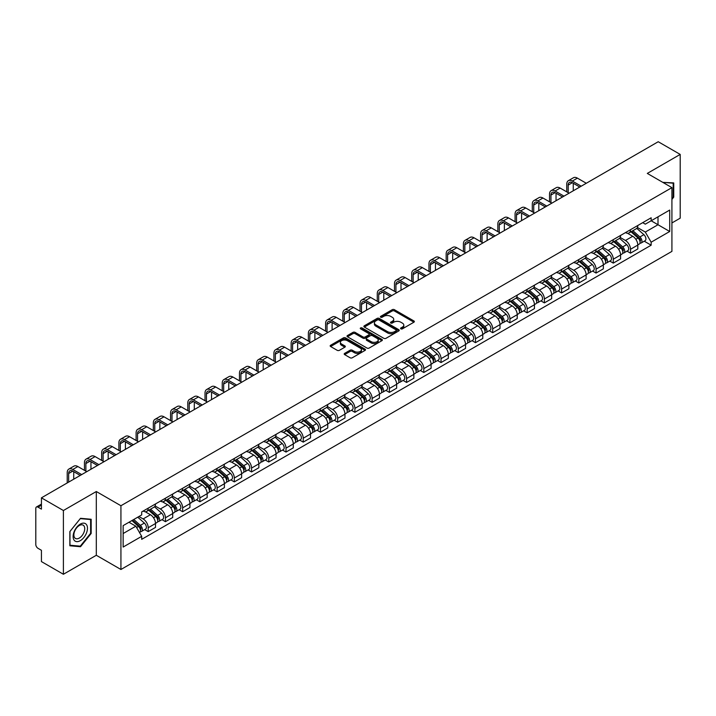 <?xml version="1.0" encoding="UTF-8"?>
<svg xmlns="http://www.w3.org/2000/svg" width="716" height="716" viewBox="0 0 716 716"><rect width="100%" height="100%" fill="white"/><g stroke="black" fill="none" stroke-linecap="round" stroke-linejoin="round"><path stroke-width="1.07" d="M400.87 328.85A1.074 0.618 0 0 0 402.392 328.85L413.911 322.2A1.53 0.886 0 0 0 414.358 321.582A1.53 0.886 0 0 0 413.911 320.956L394.4 309.688A1.53 0.886 0 0 0 392.234 309.688L380.715 316.338A1.074 0.618 0 0 0 380.402 316.776A1.074 0.618 0 0 0 380.715 317.215A1.074 0.618 0 0 0 382.228 317.215L383.722 316.356A4.905 2.828 0 0 1 390.659 316.356L392.287 317.295A4.905 2.828 0 0 1 393.719 319.291A4.905 2.828 0 0 1 392.287 321.296L390.793 322.155A1.074 0.618 0 0 0 390.48 322.594A1.074 0.618 0 0 0 390.793 323.032A1.074 0.618 0 0 0 392.314 323.032L393.8 322.173A4.905 2.828 0 0 1 400.736 322.173L402.365 323.113A4.905 2.828 0 0 1 403.797 325.118A4.905 2.828 0 0 1 402.365 327.114L400.87 327.973A1.074 0.618 0 0 0 400.557 328.411A1.074 0.618 0 0 0 400.87 328.85L400.87 327.973M344.647 353.364A1.53 0.886 0 0 0 344.199 353.99A1.53 0.886 0 0 0 344.647 354.617L350.124 357.776A1.53 0.886 0 0 0 352.29 357.776L365.079 350.392A1.53 0.886 0 0 0 365.527 349.766A1.53 0.886 0 0 0 365.079 349.14L345.568 337.88A1.53 0.886 0 0 0 343.403 337.88L330.613 345.264A1.53 0.886 0 0 0 330.166 345.891A1.53 0.886 0 0 0 330.613 346.517L337.227 350.33A1.53 0.886 0 0 0 339.393 350.33L344.87 347.171A1.53 0.886 0 0 0 345.318 346.544A1.53 0.886 0 0 0 344.87 345.918L341.586 344.029A4.099 2.363 0 0 1 340.386 342.355A4.099 2.363 0 0 1 342.919 340.163A4.099 2.363 0 0 1 347.385 340.682L360.229 348.092A4.099 2.363 0 0 1 361.428 349.766A4.099 2.363 0 0 1 358.904 351.959A4.099 2.363 0 0 1 354.429 351.44L352.29 350.205A1.53 0.886 0 0 0 350.124 350.205L344.647 353.364L344.647 354.617M120.932 505.738L96.311 491.525L63.402 510.517L41.43 497.835L658.228 141.732L680.2 154.414L647.3 173.415L671.921 187.628L120.932 505.738L120.932 569.488L671.921 251.379L671.921 187.628M383.83 338.319A1.53 0.886 0 0 0 385.996 338.319L398.785 330.935A1.53 0.886 0 0 0 399.233 330.309A1.53 0.886 0 0 0 398.785 329.682L379.274 318.414A1.53 0.886 0 0 0 377.108 318.414L364.319 325.798A1.53 0.886 0 0 0 363.871 326.424A1.53 0.886 0 0 0 364.319 327.051L383.83 338.319M361.007 329.083A1.074 0.618 0 0 1 362.099 329.235L362.099 327.964L381.932 339.411A1.53 0.886 0 0 1 382.38 340.037A1.53 0.886 0 0 1 381.932 340.664L369.143 348.048A1.53 0.886 0 0 1 366.977 348.048L347.466 336.78L352.943 333.647L352.943 332.376L347.466 335.536A1.53 0.886 0 0 0 347.018 336.162A1.53 0.886 0 0 0 347.466 336.78L347.466 335.536M352.943 333.647A1.53 0.886 0 0 1 355.109 333.647L355.109 332.376A1.53 0.886 0 0 0 352.943 332.376M355.109 332.376L363.021 336.941A1.53 0.886 0 0 0 365.187 336.941L368.821 334.846A1.53 0.886 0 0 0 369.268 334.22A1.53 0.886 0 0 0 368.821 333.593L360.578 328.841A1.074 0.618 0 0 1 360.264 328.402A1.074 0.618 0 0 1 360.927 327.83A1.074 0.618 0 0 1 362.099 327.964M63.402 510.517L63.402 574.268L41.43 561.586L41.43 550.3L38.011 548.322A3.124 1.799 -120 0 1 35.8 544.5L35.8 508.414A3.124 1.799 -120 0 1 36.444 506.991L41.43 504.109M671.921 222.945L680.2 218.165L680.2 154.414M63.402 574.268L96.311 555.276L120.932 569.488M41.43 497.835L41.43 509.121L38.011 507.143A3.124 1.799 -120 0 0 36.444 506.991M630.51 229.702A7.187 4.144 60 0 1 629.024 232.933L636.309 228.717A7.187 4.144 -120 0 0 637.795 225.495M620.172 237.444L625.435 240.478A7.187 4.144 60 0 1 630.51 249.275L637.804 245.069A7.187 4.144 -120 0 0 632.72 236.271L627.502 233.255M637.804 245.069L637.804 248.953L630.51 253.169L627.019 251.146M629.024 232.933A7.187 4.144 60 0 1 625.489 232.602M630.51 249.275L630.51 253.169M613.29 239.645A7.187 4.144 60 0 1 611.795 242.876L619.089 238.67A7.187 4.144 -120 0 0 620.575 235.439M609.79 261.089L613.29 263.112L620.575 258.906L620.575 255.012A7.187 4.144 -120 0 0 615.492 246.215L610.283 243.207M611.795 242.876A7.187 4.144 60 0 1 608.26 242.554M602.944 247.387L608.206 250.421A7.187 4.144 60 0 1 613.29 259.219L613.29 263.112M596.061 249.598A7.187 4.144 60 0 1 594.575 252.82L601.861 248.613A7.187 4.144 -120 0 0 603.346 245.391M592.571 271.033L596.061 273.056L603.346 268.849L603.346 264.956A7.187 4.144 -120 0 0 598.272 256.158L593.054 253.151M594.575 252.82A7.187 4.144 60 0 1 591.04 252.497M585.715 257.33L590.986 260.364A7.187 4.144 60 0 1 596.061 269.162L596.061 273.056M578.832 259.541A7.187 4.144 60 0 1 577.347 262.763L584.632 258.557A7.187 4.144 -120 0 0 586.127 255.335M575.342 280.985L578.832 282.999L586.127 278.793L586.127 274.899A7.187 4.144 -120 0 0 581.043 266.101L575.825 263.094M577.347 262.763A7.187 4.144 60 0 1 573.811 262.441M568.495 267.274L573.758 270.317A7.187 4.144 60 0 1 578.832 279.115L578.832 282.999M561.612 269.485A7.187 4.144 60 0 1 560.127 272.707L567.412 268.5A7.187 4.144 -120 0 0 568.898 265.278M558.113 290.929L561.612 292.942L568.898 288.736L568.898 284.852A7.187 4.144 -120 0 0 563.823 276.054L558.605 273.038M560.127 272.707A7.187 4.144 60 0 1 556.592 272.384M551.266 277.217L556.529 280.26A7.187 4.144 60 0 1 561.612 289.058L561.612 292.942M544.384 279.428A7.187 4.144 60 0 1 542.898 282.65L550.183 278.443A7.187 4.144 -120 0 0 551.669 275.221M540.893 300.872L544.384 302.886L551.669 298.679L551.669 294.795A7.187 4.144 -120 0 0 546.594 285.997L541.377 282.981M542.898 282.65A7.187 4.144 60 0 1 539.363 282.328M534.047 287.161L539.309 290.204A7.187 4.144 60 0 1 544.384 299.002L544.384 302.886M527.164 289.371A7.187 4.144 60 0 1 525.669 292.602L532.964 288.387A7.187 4.144 -120 0 0 534.449 285.165M523.664 310.816L527.164 312.829L534.449 308.623L534.449 304.739A7.187 4.144 -120 0 0 529.366 295.941L524.157 292.925M525.669 292.602A7.187 4.144 60 0 1 522.134 292.271M516.818 297.113L522.08 300.147A7.187 4.144 60 0 1 527.164 308.945L527.164 312.829M509.935 299.315A7.187 4.144 60 0 1 508.45 302.546L515.735 298.339A7.187 4.144 -120 0 0 517.221 295.108M506.445 320.759L509.935 322.782L517.221 318.575L517.221 314.682A7.187 4.144 -120 0 0 512.146 305.884L506.928 302.877M508.45 302.546A7.187 4.144 60 0 1 504.914 302.215M499.589 307.057L504.852 310.091A7.187 4.144 60 0 1 509.935 318.889L509.935 322.782M492.706 309.267A7.187 4.144 60 0 1 491.221 312.489L498.506 308.283A7.187 4.144 -120 0 0 500.001 305.052M489.216 330.702L492.706 332.725L500.001 328.519L500.001 324.625A7.187 4.144 -120 0 0 494.917 315.828L489.699 312.82M491.221 312.489A7.187 4.144 60 0 1 487.685 312.167M482.369 317L487.632 320.034A7.187 4.144 60 0 1 492.706 328.832L492.706 332.725M475.487 319.211A7.187 4.144 60 0 1 474.001 322.433L481.286 318.226A7.187 4.144 -120 0 0 482.772 315.004M471.987 340.655L475.487 342.669L482.772 338.462L482.772 334.569A7.187 4.144 -120 0 0 477.697 325.771L472.479 322.764M474.001 322.433A7.187 4.144 60 0 1 470.457 322.111M465.14 326.944L470.403 329.986A7.187 4.144 60 0 1 475.487 338.775L475.487 342.669M458.258 329.154A7.187 4.144 60 0 1 456.772 332.376L464.058 328.17A7.187 4.144 -120 0 0 465.543 324.948M454.767 350.598L458.258 352.612L465.543 348.406L465.543 344.521A7.187 4.144 -120 0 0 460.469 335.723L455.251 332.707M456.772 332.376A7.187 4.144 60 0 1 453.237 332.054M447.921 336.887L453.183 339.93A7.187 4.144 60 0 1 458.258 348.728L458.258 352.612M441.038 339.098A7.187 4.144 60 0 1 439.543 342.32L446.838 338.113A7.187 4.144 -120 0 0 448.323 334.891M437.539 360.542L441.038 362.556L448.323 358.349L448.323 354.465A7.187 4.144 -120 0 0 443.24 345.667L438.031 342.651M439.543 342.32A7.187 4.144 60 0 1 436.008 341.997M430.692 346.83L435.955 349.873A7.187 4.144 60 0 1 441.038 358.671L441.038 362.556M423.809 349.041A7.187 4.144 60 0 1 422.324 352.272L429.609 348.057A7.187 4.144 -120 0 0 431.095 344.835M420.319 370.485L423.809 372.499L431.095 368.293L431.095 364.408A7.187 4.144 -120 0 0 426.02 355.61L420.802 352.594M422.324 352.272A7.187 4.144 60 0 1 418.788 351.941M413.463 356.774L418.726 359.817A7.187 4.144 60 0 1 423.809 368.615L423.809 372.499M406.581 358.985A7.187 4.144 60 0 1 405.095 362.215L412.38 358.009A7.187 4.144 -120 0 0 413.875 354.778M403.09 380.429L406.581 382.451L413.875 378.245L413.875 374.352A7.187 4.144 -120 0 0 408.791 365.554L403.573 362.547M405.095 362.215A7.187 4.144 60 0 1 401.56 361.884M396.243 366.726L401.506 369.76A7.187 4.144 60 0 1 406.581 378.558L406.581 382.451M389.361 368.937A7.187 4.144 60 0 1 387.875 372.159L395.16 367.952A7.187 4.144 -120 0 0 396.646 364.721M385.861 390.372L389.361 392.395L396.646 388.188L396.646 384.295A7.187 4.144 -120 0 0 391.571 375.497L386.354 372.49M387.875 372.159A7.187 4.144 60 0 1 384.331 371.837M379.015 376.67L384.277 379.704A7.187 4.144 60 0 1 389.361 388.502L389.361 392.395M372.132 378.88A7.187 4.144 60 0 1 370.646 382.102L377.932 377.896A7.187 4.144 -120 0 0 379.417 374.674M368.642 400.325L372.132 402.338L379.417 398.132L379.417 394.239A7.187 4.144 -120 0 0 374.343 385.441L369.125 382.434M370.646 382.102A7.187 4.144 60 0 1 367.111 381.78M361.795 386.613L367.057 389.647A7.187 4.144 60 0 1 372.132 398.445L372.132 402.338M354.912 388.824A7.187 4.144 60 0 1 353.418 392.046L360.712 387.839A7.187 4.144 -120 0 0 362.198 384.617M351.413 410.268L354.912 412.282L362.198 408.075L362.198 404.191A7.187 4.144 -120 0 0 357.114 395.393L351.896 392.377M353.418 392.046A7.187 4.144 60 0 1 349.882 391.724M344.566 396.557L349.829 399.6A7.187 4.144 60 0 1 354.912 408.397L354.912 412.282M337.684 398.767A7.187 4.144 60 0 1 336.198 401.989L343.483 397.783A7.187 4.144 -120 0 0 344.969 394.561M334.193 420.211L337.684 422.225L344.969 418.019L344.969 414.134A7.187 4.144 -120 0 0 339.894 405.337L334.676 402.32M336.198 401.989A7.187 4.144 60 0 1 332.663 401.667M327.337 406.5L332.6 409.543A7.187 4.144 60 0 1 337.684 418.341L337.684 422.225M320.455 408.711A7.187 4.144 60 0 1 318.969 411.933L326.254 407.726A7.187 4.144 -120 0 0 327.749 404.504M316.964 430.155L320.455 432.169L327.749 427.962L327.749 424.078A7.187 4.144 -120 0 0 322.665 415.28L317.448 412.264M318.969 411.933A7.187 4.144 60 0 1 315.434 411.611M310.118 416.444L315.38 419.486A7.187 4.144 60 0 1 320.455 428.284L320.455 432.169M303.235 418.654A7.187 4.144 60 0 1 301.749 421.885L309.035 417.679A7.187 4.144 -120 0 0 310.52 414.448M299.736 440.098L303.235 442.121L310.52 437.906L310.52 434.021A7.187 4.144 -120 0 0 305.437 425.223L300.228 422.216M301.749 421.885A7.187 4.144 60 0 1 298.205 421.554M292.889 426.396L298.151 429.43A7.187 4.144 60 0 1 303.235 438.228L303.235 442.121M286.006 428.607A7.187 4.144 60 0 1 284.52 431.829L291.806 427.622A7.187 4.144 -120 0 0 293.291 424.391M282.516 450.042L286.006 452.065L293.291 447.858L293.291 443.965A7.187 4.144 -120 0 0 288.217 435.167L282.999 432.16M284.52 431.829A7.187 4.144 60 0 1 280.985 431.506M275.669 436.339L280.932 439.373A7.187 4.144 60 0 1 286.006 448.171L286.006 452.065M268.777 438.55A7.187 4.144 60 0 1 267.292 441.772L274.586 437.565A7.187 4.144 -120 0 0 276.072 434.344M265.287 459.994L268.786 462.008L276.072 457.801L276.072 453.908A7.187 4.144 -120 0 0 270.988 445.11L265.77 442.103M267.292 441.772A7.187 4.144 60 0 1 263.757 441.45M258.44 446.283L263.703 449.317A7.187 4.144 60 0 1 268.786 458.115L268.786 462.008M251.558 448.493A7.187 4.144 60 0 1 250.072 451.715L257.357 447.509A7.187 4.144 -120 0 0 258.843 444.287M248.067 469.938L251.558 471.951L258.843 467.745L258.843 463.852A7.187 4.144 -120 0 0 253.768 455.063L248.55 452.047M250.072 451.715A7.187 4.144 60 0 1 246.537 451.393M241.211 456.226L246.474 459.269A7.187 4.144 60 0 1 251.558 468.067L251.558 471.951M234.329 458.437A7.187 4.144 60 0 1 232.843 461.659L240.129 457.452A7.187 4.144 -120 0 0 241.623 454.23M230.838 479.881L234.329 481.895L241.623 477.688L241.623 473.804A7.187 4.144 -120 0 0 236.54 465.006L231.322 461.99M232.843 461.659A7.187 4.144 60 0 1 229.308 461.337M223.992 466.17L229.254 469.213A7.187 4.144 60 0 1 234.329 478.011L234.329 481.895M217.109 468.38A7.187 4.144 60 0 1 215.614 471.602L222.909 467.396A7.187 4.144 -120 0 0 224.394 464.174M213.61 489.825L217.109 491.838L224.394 487.632L224.394 483.748A7.187 4.144 -120 0 0 219.311 474.95L214.102 471.933M215.614 471.602A7.187 4.144 60 0 1 212.079 471.28M206.763 476.113L212.026 479.156A7.187 4.144 60 0 1 217.109 487.954L217.109 491.838M199.88 478.324A7.187 4.144 60 0 1 198.395 481.555L205.68 477.348A7.187 4.144 -120 0 0 207.166 474.117M196.39 499.768L199.88 501.791L207.166 497.575L207.166 493.691A7.187 4.144 -120 0 0 202.091 484.893L196.873 481.886M198.395 481.555A7.187 4.144 60 0 1 194.859 481.224M189.534 486.066L194.806 489.1A7.187 4.144 60 0 1 199.88 497.897L199.88 501.791M182.652 488.267A7.187 4.144 60 0 1 181.166 491.498L188.46 487.292A7.187 4.144 -120 0 0 189.946 484.061M179.161 509.711L182.652 511.734L189.946 507.528L189.946 503.634A7.187 4.144 -120 0 0 184.862 494.837L179.644 491.829M181.166 491.498A7.187 4.144 60 0 1 177.631 491.176M172.314 496.009L177.577 499.043A7.187 4.144 60 0 1 182.652 507.841L182.652 511.734M165.432 498.22A7.187 4.144 60 0 1 163.946 501.442L171.231 497.235A7.187 4.144 -120 0 0 172.717 494.013M161.932 519.655L165.432 521.678L172.717 517.471L172.717 513.578A7.187 4.144 -120 0 0 167.642 504.78L162.425 501.773M163.946 501.442A7.187 4.144 60 0 1 160.411 501.119M155.086 505.952L160.348 508.987A7.187 4.144 60 0 1 165.432 517.784L165.432 521.678M148.203 508.163A7.187 4.144 60 0 1 146.717 511.385L154.003 507.179A7.187 4.144 -120 0 0 155.497 503.957M144.713 529.607L148.203 531.621L155.497 527.415L155.497 523.521A7.187 4.144 -120 0 0 150.414 514.723L145.196 511.716M146.717 511.385A7.187 4.144 60 0 1 143.182 511.063M138.931 516.513L143.128 518.939A7.187 4.144 60 0 1 148.203 527.737L148.203 531.621M642.717 222.658L645.304 224.162L669.711 210.065L658.004 216.823L658.004 224.734L645.304 232.065L637.392 227.491M123.143 533.536L135.843 526.206L141.687 536.338L123.143 547.051L123.143 525.625L141.687 514.92L141.687 511.922L651.157 217.78L651.157 220.779L669.711 231.492L651.157 242.196L645.304 232.065M669.711 210.065L669.711 231.492M141.687 536.338L141.687 539.336L651.157 245.194L651.157 242.196M671.921 199.388L673.738 197.124L673.738 182.92L662.774 182.347L673.192 183.198L673.192 196.963L671.921 198.547M96.311 491.525L96.311 555.276M69.864 545.771L80.523 546.72L91.174 533.465L91.174 519.261L80.523 518.303L69.864 531.558L69.864 545.771M135.843 526.206L128.996 522.25M644.239 241.203L651.157 245.194M673.192 196.802L673.738 197.124M79.395 546.075L80.523 546.72M90.619 533.143L91.174 533.465M401.3 329.002L402.365 328.393A4.905 2.828 0 0 0 403.797 326.389L403.797 325.118M393.719 319.291L393.719 320.571A4.905 2.828 0 0 1 392.287 322.576L391.222 323.185M413.911 320.956L413.911 322.2L394.4 310.968A1.53 0.886 0 0 0 392.234 310.968L381.145 317.367M398.785 329.682L398.785 330.935L379.274 319.694A1.53 0.886 0 0 0 377.108 319.694L364.346 327.069M396.073 330.747A1.074 0.618 0 0 0 396.395 330.309A1.074 0.618 0 0 0 396.073 329.87L378.952 319.98A1.074 0.618 0 0 0 377.439 319.98L375.864 320.893A4.905 2.828 0 0 0 374.423 322.889A4.905 2.828 0 0 0 375.864 324.894L387.571 331.651A4.905 2.828 0 0 0 394.507 331.651L396.073 330.747L396.073 332.018A1.074 0.618 0 0 0 396.395 331.58L396.395 330.309M374.423 322.889L374.423 324.169A4.905 2.828 0 0 0 375.864 326.174L375.864 324.894M396.073 332.018L394.507 332.931A4.905 2.828 0 0 1 387.571 332.931L375.864 326.174M355.109 333.647L363.021 338.212A1.53 0.886 0 0 0 365.187 338.212L368.821 336.117A1.53 0.886 0 0 0 369.268 335.491L369.268 334.22M362.099 329.235L381.914 340.673M371.228 341.684A4.099 2.363 0 0 0 375.703 342.194A4.099 2.363 0 0 0 378.227 340.01A4.099 2.363 0 0 0 377.028 338.337L372.508 335.723A1.53 0.886 0 0 0 370.333 335.723L366.708 337.818A1.53 0.886 0 0 0 366.261 338.444A1.53 0.886 0 0 0 366.708 339.071L371.228 341.684L371.228 342.955A4.099 2.363 0 0 0 375.703 343.465A4.099 2.363 0 0 0 378.227 341.281L378.227 340.01M366.261 338.444L366.261 339.715A1.53 0.886 0 0 0 366.708 340.342L366.708 339.071M371.228 342.955L366.708 340.342M361.428 349.766L361.428 351.046A4.099 2.363 0 0 1 358.904 353.23A4.099 2.363 0 0 1 354.429 352.72L352.29 351.484A1.53 0.886 0 0 0 350.124 351.484L344.673 354.626M340.386 342.355L340.386 343.626A4.099 2.363 0 0 0 341.586 345.3L341.586 344.029M344.844 347.179L341.586 345.3M365.079 349.14L365.079 350.392L345.568 339.151A1.53 0.886 0 0 0 343.403 339.151L330.631 346.526M631.011 231.778L638.028 238.043A3.902 2.255 60 0 1 639.254 244.084L637.795 244.926M631.199 231.948L634.501 233.855M631.718 231.375L639.531 238.339A1.871 1.083 60 0 1 640.113 241.238A1.871 1.083 60 0 1 639.943 241.31M632.89 230.695L639.907 236.96A3.902 2.255 60 0 1 641.133 243.001A3.902 2.255 60 0 1 639.952 243.127M636.801 228.35L643.881 234.669A3.902 2.255 60 0 1 645.107 240.701L641.133 243.001M568.182 192.694L568.182 185.113A5.853 3.383 60 0 1 569.39 182.428A5.853 3.383 60 0 1 572.326 182.723L579.772 187.028M586.288 183.26L577.4 178.132A7.885 4.556 -120 0 0 573.462 177.738L568.379 180.674A7.885 4.556 -120 0 0 566.75 184.281L566.75 191.87M581.213 186.196L572.326 181.067A7.885 4.556 -120 0 0 568.379 180.674M573.256 190.787L573.256 183.26M613.782 241.731L620.808 247.987A3.902 2.255 60 0 1 622.025 254.028L620.575 254.869M613.97 241.892L617.273 243.798M614.489 241.319L622.302 248.291A1.871 1.083 60 0 1 622.893 251.182A1.871 1.083 60 0 1 622.723 251.253M615.662 240.648L622.678 246.904A3.902 2.255 60 0 1 623.904 252.945A3.902 2.255 60 0 1 622.723 253.07M619.573 238.294L626.652 244.612A3.902 2.255 60 0 1 627.878 250.645L623.904 252.945M596.562 251.674L603.579 257.939A3.902 2.255 60 0 1 604.805 263.971L603.346 264.813M596.741 251.835L600.053 253.741M597.269 251.262L605.074 258.234A1.871 1.083 60 0 1 605.664 261.134A1.871 1.083 60 0 1 605.494 261.197M598.433 250.591L605.459 256.856A3.902 2.255 60 0 1 606.685 262.888A3.902 2.255 60 0 1 605.503 263.014M602.353 248.237L609.432 254.556A3.902 2.255 60 0 1 610.659 260.597L606.685 262.888M672.503 182.804L673.192 183.198M86.511 524.658A10.149 5.862 120 0 0 76.71 527.28A10.149 5.862 120 0 0 74.079 540.115A10.149 5.862 120 0 0 83.888 537.492A10.149 5.862 120 0 0 86.511 524.658M83.996 525.947A7.688 4.439 120 0 0 83.137 525.15A7.688 4.439 120 0 0 75.986 528.739A7.688 4.439 120 0 0 74.589 537.662A7.688 4.439 120 0 0 75.448 538.459A7.688 4.439 120 0 0 82.6 534.87A7.688 4.439 120 0 0 83.996 525.947M80.299 546.156L69.971 545.234L69.971 531.46L80.299 518.617L90.619 519.539L90.619 533.313L80.299 546.156M89.939 519.145L90.619 519.539M550.953 202.646L550.953 195.056A5.853 3.383 60 0 1 552.17 192.38A5.853 3.383 60 0 1 555.097 192.667L562.552 196.972M569.068 193.204L560.172 188.075A7.885 4.556 -120 0 0 556.234 187.681L551.15 190.617A7.885 4.556 -120 0 0 549.521 194.224L549.521 201.814M563.984 196.139L555.097 191.011A7.885 4.556 -120 0 0 551.15 190.617M556.037 200.731L556.037 193.204M533.733 212.589L533.733 205A5.853 3.383 60 0 1 534.942 202.324A5.853 3.383 60 0 1 537.868 202.61L545.323 206.915M551.839 203.156L542.952 198.019A7.885 4.556 -120 0 0 539.005 197.634L533.93 200.561A7.885 4.556 -120 0 0 532.292 204.176L532.292 211.757M546.755 206.083L537.868 200.954A7.885 4.556 -120 0 0 533.93 200.561M538.808 210.674L538.808 203.156M579.333 261.617L586.35 267.882A3.902 2.255 60 0 1 587.576 273.915L586.127 274.756M579.521 261.779L582.824 263.694M580.041 261.206L587.854 268.178A1.871 1.083 60 0 1 588.445 271.078A1.871 1.083 60 0 1 588.275 271.14M581.213 260.535L588.23 266.8A3.902 2.255 60 0 1 589.456 272.832A3.902 2.255 60 0 1 588.275 272.957M585.124 258.181L592.204 264.499A3.902 2.255 60 0 1 593.43 270.541L589.456 272.832M562.105 271.561L569.13 277.826A3.902 2.255 60 0 1 570.357 283.858L568.898 284.7M562.293 271.731L565.595 273.637M562.821 271.149L570.625 278.121A1.871 1.083 60 0 1 571.216 281.021A1.871 1.083 60 0 1 571.046 281.084M563.984 270.478L571.001 276.743A3.902 2.255 60 0 1 572.227 282.775A3.902 2.255 60 0 1 571.055 282.901M567.904 268.133L574.984 274.443A3.902 2.255 60 0 1 576.21 280.484L572.227 282.775M544.885 281.504L551.902 287.769A3.902 2.255 60 0 1 553.128 293.811L551.669 294.652M545.073 281.674L548.375 283.581M545.592 281.102L553.405 288.065A1.871 1.083 60 0 1 553.987 290.965A1.871 1.083 60 0 1 553.817 291.036M546.764 280.421L553.781 286.686A3.902 2.255 60 0 1 555.007 292.719A3.902 2.255 60 0 1 553.826 292.844M550.676 278.077L557.755 284.395A3.902 2.255 60 0 1 558.981 290.428L555.007 292.719M516.505 222.533L516.505 214.943A5.853 3.383 60 0 1 517.722 212.267A5.853 3.383 60 0 1 520.648 212.554L528.095 216.859M534.61 213.1L525.723 207.962A7.885 4.556 -120 0 0 521.785 207.577L516.701 210.504A7.885 4.556 -120 0 0 515.072 214.12L515.072 221.7M529.536 216.026L520.648 210.898A7.885 4.556 -120 0 0 516.701 210.504M521.588 220.618L521.588 213.1M499.276 232.476L499.276 224.896A5.853 3.383 60 0 1 500.493 222.211A5.853 3.383 60 0 1 503.42 222.497L510.875 226.802M517.391 223.043L508.503 217.915A7.885 4.556 -120 0 0 504.556 217.521L499.482 220.456A7.885 4.556 -120 0 0 497.844 224.063L497.844 231.653M512.307 225.979L503.42 220.841A7.885 4.556 -120 0 0 499.482 220.456M504.359 230.561L504.359 223.043M482.056 242.42L482.056 234.839A5.853 3.383 60 0 1 483.264 232.154A5.853 3.383 60 0 1 486.2 232.449L493.646 236.745M500.162 232.986L491.274 227.858A7.885 4.556 -120 0 0 487.327 227.464L482.253 230.4A7.885 4.556 -120 0 0 480.615 234.007L480.615 241.596M495.087 235.922L486.2 230.785A7.885 4.556 -120 0 0 482.253 230.4M487.131 240.513L487.131 232.986M527.656 291.448L534.682 297.713A3.902 2.255 60 0 1 535.899 303.754L534.449 304.595M527.844 291.618L531.147 293.524M528.363 291.045L536.177 298.008A1.871 1.083 60 0 1 536.767 300.908A1.871 1.083 60 0 1 536.597 300.98M529.536 290.365L536.553 296.63A3.902 2.255 60 0 1 537.779 302.671A3.902 2.255 60 0 1 536.597 302.796M533.447 288.02L540.526 294.339A3.902 2.255 60 0 1 541.752 300.371L537.779 302.671M464.827 252.363L464.827 244.782A5.853 3.383 60 0 1 466.044 242.097A5.853 3.383 60 0 1 468.971 242.393L476.426 246.698M482.942 242.93L474.046 237.802A7.885 4.556 -120 0 0 470.108 237.408L465.024 240.343A7.885 4.556 -120 0 0 463.395 243.95L463.395 251.54M477.858 245.865L468.971 240.737A7.885 4.556 -120 0 0 465.024 240.343M469.911 250.457L469.911 242.93M510.436 301.4L517.453 307.656A3.902 2.255 60 0 1 518.679 313.697L517.221 314.539M510.615 301.561L513.927 303.468M511.143 300.989L518.948 307.961A1.871 1.083 60 0 1 519.539 310.851A1.871 1.083 60 0 1 519.368 310.923M512.307 300.317L519.333 306.573A3.902 2.255 60 0 1 520.559 312.615A3.902 2.255 60 0 1 519.377 312.74M516.227 297.963L523.307 304.282A3.902 2.255 60 0 1 524.533 310.314L520.559 312.615M447.607 262.316L447.607 254.726A5.853 3.383 60 0 1 448.816 252.041A5.853 3.383 60 0 1 451.742 252.336L459.198 256.641M465.713 252.873L456.826 247.745A7.885 4.556 -120 0 0 452.879 247.351L447.804 250.287A7.885 4.556 -120 0 0 446.166 253.894L446.166 261.483M460.63 255.809L451.742 250.681A7.885 4.556 -120 0 0 447.804 250.287M452.682 260.4L452.682 252.873M493.208 311.344L500.224 317.609A3.902 2.255 60 0 1 501.451 323.641L499.992 324.482M493.396 311.505L496.698 313.411M493.915 310.932L501.728 317.904A1.871 1.083 60 0 1 502.319 320.804A1.871 1.083 60 0 1 502.14 320.866M495.087 310.261L502.104 316.517A3.902 2.255 60 0 1 503.33 322.558A3.902 2.255 60 0 1 502.149 322.683M498.998 307.907L506.078 314.226A3.902 2.255 60 0 1 507.304 320.267L503.33 322.558M430.379 272.259L430.379 264.669A5.853 3.383 60 0 1 431.596 261.993A5.853 3.383 60 0 1 434.523 262.28L441.969 266.585M448.485 262.826L439.597 257.688A7.885 4.556 -120 0 0 435.659 257.304L430.576 260.23A7.885 4.556 -120 0 0 428.947 263.846L428.947 271.427M443.41 265.752L434.523 260.624A7.885 4.556 -120 0 0 430.576 260.23M435.462 270.344L435.462 262.826M475.979 321.287L483.005 327.552A3.902 2.255 60 0 1 484.231 333.584L482.772 334.426M476.167 321.448L479.469 323.364M476.695 320.875L484.499 327.847A1.871 1.083 60 0 1 485.09 330.747A1.871 1.083 60 0 1 484.92 330.81M477.858 320.204L484.875 326.469A3.902 2.255 60 0 1 486.101 332.501A3.902 2.255 60 0 1 484.929 332.627M481.77 317.85L488.858 324.169A3.902 2.255 60 0 1 490.084 330.21L486.101 332.501M413.15 282.202L413.15 274.613A5.853 3.383 60 0 1 414.367 271.937A5.853 3.383 60 0 1 417.294 272.223L424.749 276.528M431.265 272.769L422.377 267.632A7.885 4.556 -120 0 0 418.43 267.247L413.356 270.174A7.885 4.556 -120 0 0 411.718 273.789L411.718 281.37M426.181 275.696L417.294 270.567A7.885 4.556 -120 0 0 413.356 270.174M418.233 280.287L418.233 272.769M458.759 331.231L465.776 337.496A3.902 2.255 60 0 1 467.002 343.528L465.543 344.369M458.947 331.401L462.25 333.307M459.466 330.819L467.28 337.791A1.871 1.083 60 0 1 467.861 340.691A1.871 1.083 60 0 1 467.691 340.753M460.639 330.148L467.655 336.413A3.902 2.255 60 0 1 468.882 342.445A3.902 2.255 60 0 1 467.7 342.57M464.55 327.794L471.629 334.112A3.902 2.255 60 0 1 472.855 340.154L468.882 342.445M395.93 292.146L395.93 284.556A5.853 3.383 60 0 1 397.138 281.88A5.853 3.383 60 0 1 400.065 282.167L407.52 286.472M414.036 282.713L405.149 277.584A7.885 4.556 -120 0 0 401.202 277.19L396.127 280.126A7.885 4.556 -120 0 0 394.489 283.733L394.489 291.322M408.961 285.648L400.065 280.511A7.885 4.556 -120 0 0 396.127 280.126M401.005 290.231L401.005 282.713M441.53 341.174L448.547 347.439A3.902 2.255 60 0 1 449.773 353.48L448.323 354.313M441.718 341.344L445.021 343.25M442.237 340.771L450.051 347.734A1.871 1.083 60 0 1 450.641 350.634A1.871 1.083 60 0 1 450.471 350.706M443.41 340.091L450.427 346.356A3.902 2.255 60 0 1 451.653 352.388A3.902 2.255 60 0 1 450.471 352.514M447.321 337.746L454.4 344.065A3.902 2.255 60 0 1 455.627 350.097L451.653 352.388M378.701 302.089L378.701 294.509A5.853 3.383 60 0 1 379.919 291.824A5.853 3.383 60 0 1 382.845 292.119L390.301 296.415M396.816 292.656L387.92 287.528A7.885 4.556 -120 0 0 383.982 287.134L378.898 290.07A7.885 4.556 -120 0 0 377.269 293.676L377.269 301.266M391.733 295.592L382.845 290.454A7.885 4.556 -120 0 0 378.898 290.07M383.785 300.183L383.785 292.656M424.311 351.117L431.327 357.382A3.902 2.255 60 0 1 432.554 363.424L431.095 364.265M424.49 351.288L427.801 353.194M425.018 350.715L432.822 357.678A1.871 1.083 60 0 1 433.413 360.578A1.871 1.083 60 0 1 433.243 360.649M426.181 350.035L433.207 356.3A3.902 2.255 60 0 1 434.433 362.341A3.902 2.255 60 0 1 433.252 362.466M430.101 347.69L437.181 354.008A3.902 2.255 60 0 1 438.407 360.041L434.433 362.341M361.482 312.033L361.482 304.452A5.853 3.383 60 0 1 362.69 301.767A5.853 3.383 60 0 1 365.616 302.062L373.072 306.358M379.587 302.6L370.7 297.471A7.885 4.556 -120 0 0 366.753 297.077L361.678 300.013A7.885 4.556 -120 0 0 360.041 303.62L360.041 311.209M374.504 305.535L365.616 300.407A7.885 4.556 -120 0 0 361.678 300.013M366.556 310.126L366.556 302.6M407.082 361.07L414.099 367.326A3.902 2.255 60 0 1 415.325 373.367L413.866 374.208M407.27 361.231L410.572 363.137M407.789 360.658L415.602 367.63A1.871 1.083 60 0 1 416.193 370.521A1.871 1.083 60 0 1 416.014 370.593M408.961 359.978L415.978 366.243A3.902 2.255 60 0 1 417.204 372.284A3.902 2.255 60 0 1 416.023 372.41M412.872 357.633L419.952 363.952A3.902 2.255 60 0 1 421.178 369.984L417.204 372.284M344.253 321.985L344.253 314.396A5.853 3.383 60 0 1 345.47 311.711A5.853 3.383 60 0 1 348.397 312.006L355.843 316.311M362.359 312.543L353.471 307.415A7.885 4.556 -120 0 0 349.533 307.021L344.45 309.956A7.885 4.556 -120 0 0 342.821 313.563L342.821 321.153M357.284 315.479L348.397 310.35A7.885 4.556 -120 0 0 344.45 309.956M349.336 320.07L349.336 312.543M389.853 371.013L396.879 377.278A3.902 2.255 60 0 1 398.105 383.311L396.646 384.152M390.041 371.174L393.344 373.081M390.569 370.602L398.373 377.574A1.871 1.083 60 0 1 398.964 380.473A1.871 1.083 60 0 1 398.794 380.536M391.733 369.93L398.749 376.186A3.902 2.255 60 0 1 399.976 382.228A3.902 2.255 60 0 1 398.803 382.353M395.644 367.577L402.732 373.895A3.902 2.255 60 0 1 403.949 379.936L399.976 382.228M327.024 331.929L327.024 324.339A5.853 3.383 60 0 1 328.241 321.663A5.853 3.383 60 0 1 331.168 321.949L338.623 326.254M345.139 322.495L336.252 317.358A7.885 4.556 -120 0 0 332.305 316.973L327.23 319.9A7.885 4.556 -120 0 0 325.592 323.516L325.592 331.096M340.055 325.422L331.168 320.294A7.885 4.556 -120 0 0 327.23 319.9M332.108 330.013L332.108 322.495M372.633 380.957L379.65 387.222A3.902 2.255 60 0 1 380.876 393.254L379.417 394.095M372.821 381.118L376.124 383.033M373.34 380.545L381.154 387.517A1.871 1.083 60 0 1 381.735 390.417A1.871 1.083 60 0 1 381.565 390.48M374.513 379.874L381.53 386.139A3.902 2.255 60 0 1 382.756 392.171A3.902 2.255 60 0 1 381.574 392.296M378.424 377.52L385.503 383.839A3.902 2.255 60 0 1 386.73 389.88L382.756 392.171M309.804 341.872L309.804 334.283A5.853 3.383 60 0 1 311.012 331.606A5.853 3.383 60 0 1 313.939 331.893L321.395 336.198M327.91 332.439L319.023 327.301A7.885 4.556 -120 0 0 315.076 326.917L310.001 329.843A7.885 4.556 -120 0 0 308.363 333.459L308.363 341.04M322.835 335.365L313.939 330.237A7.885 4.556 -120 0 0 310.001 329.843M314.879 339.957L314.879 332.439M355.405 390.9L362.421 397.165A3.902 2.255 60 0 1 363.647 403.197L362.198 404.039M355.592 391.07L358.895 392.977M356.112 390.489L363.925 397.461A1.871 1.083 60 0 1 364.516 400.36A1.871 1.083 60 0 1 364.346 400.423M357.284 389.817L364.301 396.082A3.902 2.255 60 0 1 365.527 402.115A3.902 2.255 60 0 1 364.346 402.24M361.195 387.463L368.275 393.782A3.902 2.255 60 0 1 369.501 399.823L365.527 402.115M292.575 351.816L292.575 344.226A5.853 3.383 60 0 1 293.793 341.55A5.853 3.383 60 0 1 296.719 341.836L304.175 346.141M310.681 342.382L301.794 337.245A7.885 4.556 -120 0 0 297.856 336.86L292.772 339.796A7.885 4.556 -120 0 0 291.144 343.403L291.144 350.983M305.607 345.318L296.719 340.181A7.885 4.556 -120 0 0 292.772 339.796M297.659 349.9L297.659 342.382M338.185 400.844L345.202 407.109A3.902 2.255 60 0 1 346.428 413.15L344.969 413.982M338.364 401.014L341.675 402.92M338.892 400.441L346.696 407.404A1.871 1.083 60 0 1 347.287 410.304A1.871 1.083 60 0 1 347.117 410.375M340.055 399.761L347.081 406.026A3.902 2.255 60 0 1 348.307 412.058A3.902 2.255 60 0 1 347.126 412.183M343.975 397.416L351.055 403.735A3.902 2.255 60 0 1 352.281 409.767L348.307 412.058M275.356 361.759L275.356 354.178A5.853 3.383 60 0 1 276.564 351.493A5.853 3.383 60 0 1 279.491 351.789L286.946 356.085M293.462 352.326L284.574 347.197A7.885 4.556 -120 0 0 280.627 346.804L275.553 349.739A7.885 4.556 -120 0 0 273.915 353.346L273.915 360.936M288.378 355.261L279.491 350.124A7.885 4.556 -120 0 0 275.553 349.739M280.43 359.853L280.43 352.326M320.956 410.787L327.973 417.052A3.902 2.255 60 0 1 329.199 423.093L327.74 423.935M321.144 410.957L324.446 412.864M321.663 410.384L329.476 417.347A1.871 1.083 60 0 1 330.067 420.247A1.871 1.083 60 0 1 329.888 420.319M322.835 409.704L329.852 415.969A3.902 2.255 60 0 1 331.078 422.01A3.902 2.255 60 0 1 329.897 422.136M326.747 407.359L333.826 413.678A3.902 2.255 60 0 1 335.052 419.71L331.078 422.01M258.127 371.702L258.127 364.122A5.853 3.383 60 0 1 259.335 361.437A5.853 3.383 60 0 1 262.271 361.732L269.717 366.028M276.233 362.269L267.345 357.141A7.885 4.556 -120 0 0 263.407 356.747L258.324 359.683A7.885 4.556 -120 0 0 256.695 363.289L256.695 370.879M271.158 365.205L262.271 360.067A7.885 4.556 -120 0 0 258.324 359.683M263.202 369.796L263.202 362.269M303.727 420.74L310.753 426.996A3.902 2.255 60 0 1 311.979 433.037L310.52 433.878M303.915 420.901L307.218 422.807M304.443 420.328L312.248 427.3A1.871 1.083 60 0 1 312.838 430.191A1.871 1.083 60 0 1 312.668 430.262M305.607 419.648L312.624 425.913A3.902 2.255 60 0 1 313.85 431.954A3.902 2.255 60 0 1 312.677 432.079M309.518 417.303L316.606 423.621A3.902 2.255 60 0 1 317.823 429.654L313.85 431.954M240.898 381.655L240.898 374.065A5.853 3.383 60 0 1 242.115 371.38A5.853 3.383 60 0 1 245.042 371.676L252.497 375.981M259.013 372.213L250.126 367.084A7.885 4.556 -120 0 0 246.179 366.69L241.095 369.626A7.885 4.556 -120 0 0 239.466 373.233L239.466 380.822M253.929 375.148L245.042 370.02A7.885 4.556 -120 0 0 241.095 369.626M245.982 379.74L245.982 372.213M286.507 430.683L293.524 436.948A3.902 2.255 60 0 1 294.75 442.98L293.291 443.822M286.695 430.844L289.998 432.75M287.214 430.271L295.028 437.243A1.871 1.083 60 0 1 295.61 440.134A1.871 1.083 60 0 1 295.44 440.206M288.387 429.6L295.404 435.856A3.902 2.255 60 0 1 296.63 441.897A3.902 2.255 60 0 1 295.448 442.023M292.298 427.246L299.377 433.565A3.902 2.255 60 0 1 300.604 439.597L296.63 441.897M223.678 391.598L223.678 384.009A5.853 3.383 60 0 1 224.887 381.333A5.853 3.383 60 0 1 227.813 381.619L235.269 385.924M241.784 382.165L232.897 377.028A7.885 4.556 -120 0 0 228.95 376.643L223.875 379.57A7.885 4.556 -120 0 0 222.237 383.185L222.237 390.766M236.71 385.092L227.813 379.963A7.885 4.556 -120 0 0 223.875 379.57M228.753 389.683L228.753 382.165M269.279 440.626L276.295 446.891A3.902 2.255 60 0 1 277.522 452.924L276.072 453.765M269.467 440.788L272.769 442.703M269.986 440.215L277.799 447.187A1.871 1.083 60 0 1 278.39 450.087A1.871 1.083 60 0 1 278.22 450.149M271.158 439.543L278.175 445.808A3.902 2.255 60 0 1 279.401 451.841A3.902 2.255 60 0 1 278.22 451.966M275.069 437.19L282.149 443.508A3.902 2.255 60 0 1 283.375 449.55L279.401 451.841M206.45 401.542L206.45 393.952A5.853 3.383 60 0 1 207.667 391.276A5.853 3.383 60 0 1 210.594 391.562L218.049 395.867M224.556 392.108L215.668 386.971A7.885 4.556 -120 0 0 211.73 386.586L206.647 389.513A7.885 4.556 -120 0 0 205.018 393.129L205.018 400.709M219.481 395.035L210.594 389.907A7.885 4.556 -120 0 0 206.647 389.513M211.533 399.626L211.533 392.108M252.059 450.57L259.076 456.835A3.902 2.255 60 0 1 260.302 462.867L258.843 463.708M252.238 450.74L255.54 452.646M252.766 450.158L260.57 457.13A1.871 1.083 60 0 1 261.161 460.03A1.871 1.083 60 0 1 260.991 460.093M253.929 449.487L260.955 455.752A3.902 2.255 60 0 1 262.172 461.784A3.902 2.255 60 0 1 261 461.91M257.85 447.133L264.929 453.452A3.902 2.255 60 0 1 266.155 459.493L262.172 461.784M189.23 411.485L189.23 403.896A5.853 3.383 60 0 1 190.438 401.22A5.853 3.383 60 0 1 193.365 401.506L200.82 405.811M207.336 402.052L198.448 396.915A7.885 4.556 -120 0 0 194.501 396.53L189.427 399.456A7.885 4.556 -120 0 0 187.789 403.072L187.789 410.653M202.252 404.979L193.365 399.85A7.885 4.556 -120 0 0 189.427 399.456M194.304 409.57L194.304 402.052M234.83 460.513L241.847 466.778A3.902 2.255 60 0 1 243.073 472.811L241.614 473.652M235.018 460.683L238.321 462.59M235.537 460.111L243.35 467.074A1.871 1.083 60 0 1 243.932 469.973A1.871 1.083 60 0 1 243.762 470.045M236.71 459.43L243.726 465.695A3.902 2.255 60 0 1 244.953 471.728A3.902 2.255 60 0 1 243.771 471.853M240.621 457.085L247.7 463.395A3.902 2.255 60 0 1 248.926 469.436L244.953 471.728M172.001 421.429L172.001 413.848A5.853 3.383 60 0 1 173.209 411.163A5.853 3.383 60 0 1 176.145 411.449L183.591 415.754M190.107 411.995L181.22 406.867A7.885 4.556 -120 0 0 177.282 406.473L172.198 409.409A7.885 4.556 -120 0 0 170.569 413.016L170.569 420.605M185.032 414.931L176.145 409.794A7.885 4.556 -120 0 0 172.198 409.409M177.076 419.513L177.076 411.995M217.601 470.457L224.627 476.722A3.902 2.255 60 0 1 225.853 482.763L224.394 483.604M217.789 470.627L221.092 472.533M218.308 470.054L226.122 477.017A1.871 1.083 60 0 1 226.712 479.917A1.871 1.083 60 0 1 226.542 479.988M219.481 469.374L226.498 475.639A3.902 2.255 60 0 1 227.724 481.68A3.902 2.255 60 0 1 226.551 481.805M223.392 467.029L230.471 473.348A3.902 2.255 60 0 1 231.698 479.38L227.724 481.68M154.772 431.372L154.772 423.791A5.853 3.383 60 0 1 155.99 421.106A5.853 3.383 60 0 1 158.916 421.402L166.372 425.698M172.887 421.939L164 416.81A7.885 4.556 -120 0 0 160.053 416.417L154.969 419.352A7.885 4.556 -120 0 0 153.34 422.959L153.34 430.549M167.804 424.874L158.916 419.737A7.885 4.556 -120 0 0 154.969 419.352M159.856 429.466L159.856 421.939M200.382 480.409L207.398 486.665A3.902 2.255 60 0 1 208.625 492.706L207.166 493.548M200.57 480.57L203.872 482.477M201.089 479.997L208.902 486.97A1.871 1.083 60 0 1 209.484 489.86A1.871 1.083 60 0 1 209.314 489.932M202.252 479.317L209.278 485.582A3.902 2.255 60 0 1 210.504 491.623A3.902 2.255 60 0 1 209.323 491.749M206.172 476.972L213.252 483.291A3.902 2.255 60 0 1 214.478 489.323L210.504 491.623M137.553 441.325L137.553 433.735A5.853 3.383 60 0 1 138.761 431.05A5.853 3.383 60 0 1 141.687 431.345L149.143 435.65M155.658 431.882L146.771 426.754A7.885 4.556 -120 0 0 142.824 426.36L137.749 429.296A7.885 4.556 -120 0 0 136.112 432.903L136.112 440.492M150.584 434.818L141.687 429.69A7.885 4.556 -120 0 0 137.749 429.296M142.627 439.409L142.627 431.882M183.153 490.353L190.17 496.609A3.902 2.255 60 0 1 191.396 502.65L189.946 503.491M183.341 490.514L186.643 492.42M183.86 489.941L191.673 496.913A1.871 1.083 60 0 1 192.264 499.804A1.871 1.083 60 0 1 192.094 499.875M185.032 489.27L192.049 495.526A3.902 2.255 60 0 1 193.275 501.567A3.902 2.255 60 0 1 192.094 501.692M188.943 486.916L196.023 493.235A3.902 2.255 60 0 1 197.249 499.267L193.275 501.567M120.324 451.268L120.324 443.678A5.853 3.383 60 0 1 121.541 441.002A5.853 3.383 60 0 1 124.468 441.289L131.923 445.594M138.43 441.826L129.542 436.697A7.885 4.556 -120 0 0 125.604 436.304L120.521 439.239A7.885 4.556 -120 0 0 118.892 442.846L118.892 450.436M133.355 444.761L124.468 439.633A7.885 4.556 -120 0 0 120.521 439.239M125.407 449.353L125.407 441.826M165.933 500.296L172.95 506.561A3.902 2.255 60 0 1 174.176 512.593L172.717 513.435M166.112 500.457L169.415 502.363M166.64 499.884L174.444 506.856A1.871 1.083 60 0 1 175.035 509.756A1.871 1.083 60 0 1 174.865 509.819M167.804 499.213L174.829 505.478A3.902 2.255 60 0 1 176.046 511.51A3.902 2.255 60 0 1 174.874 511.636M171.724 496.859L178.803 503.178A3.902 2.255 60 0 1 180.029 509.219L176.046 511.51M103.104 461.211L103.104 453.622A5.853 3.383 60 0 1 104.312 450.946A5.853 3.383 60 0 1 107.239 451.232L114.694 455.537M121.21 451.778L112.323 446.641A7.885 4.556 -120 0 0 108.376 446.256L103.301 449.183A7.885 4.556 -120 0 0 101.663 452.798L101.663 460.379M116.126 454.705L107.239 449.576A7.885 4.556 -120 0 0 103.301 449.183M108.179 459.296L108.179 451.778M148.704 510.24L155.721 516.505A3.902 2.255 60 0 1 156.947 522.537L155.488 523.378M148.892 510.41L152.195 512.316M149.411 509.828L157.225 516.8A1.871 1.083 60 0 1 157.806 519.7A1.871 1.083 60 0 1 157.636 519.762M150.584 509.157L157.601 515.422A3.902 2.255 60 0 1 158.827 521.454A3.902 2.255 60 0 1 157.645 521.579M154.495 506.803L161.574 513.121A3.902 2.255 60 0 1 162.8 519.163L158.827 521.454M85.875 471.155L85.875 463.565A5.853 3.383 60 0 1 87.084 460.889A5.853 3.383 60 0 1 90.019 461.176L97.466 465.481M103.981 461.722L95.094 456.584A7.885 4.556 -120 0 0 91.156 456.199L86.072 459.126A7.885 4.556 -120 0 0 84.443 462.742L84.443 470.322M98.906 464.648L90.019 459.52A7.885 4.556 -120 0 0 86.072 459.126M90.95 469.24L90.95 461.722M131.905 520.568L138.501 526.448A3.902 2.255 60 0 1 139.727 532.48L139.531 532.597M131.977 520.532L134.966 522.259M132.612 520.156L139.996 526.743A1.871 1.083 60 0 1 140.587 529.643A1.871 1.083 60 0 1 140.417 529.706M133.785 519.485L140.372 525.365A3.902 2.255 60 0 1 141.598 531.397A3.902 2.255 60 0 1 140.425 531.523M137.758 517.185L144.346 523.065A3.902 2.255 60 0 1 145.572 529.106L141.598 531.397M68.647 482.119L68.647 473.518A5.853 3.383 60 0 1 69.864 470.833A5.853 3.383 60 0 1 72.79 471.119L80.246 475.424M86.761 471.665L77.865 466.537A7.885 4.556 -120 0 0 73.927 466.143L68.843 469.078A7.885 4.556 -120 0 0 67.215 472.685L67.215 482.951M81.678 474.601L72.79 469.463A7.885 4.556 -120 0 0 68.843 469.078M73.73 479.183L73.73 471.665M165.432 517.784L172.717 513.578M182.652 507.841L189.946 503.634M199.88 497.897L207.166 493.691M217.109 487.954L224.394 483.748M234.329 478.011L241.623 473.804M251.558 468.067L258.843 463.852M268.786 458.115L276.072 453.908M286.006 448.171L293.291 443.965M303.235 438.228L310.52 434.021M320.455 428.284L327.749 424.078M337.684 418.341L344.969 414.134M354.912 408.397L362.198 404.191M372.132 398.445L379.417 394.239M389.361 388.502L396.646 384.295M406.581 378.558L413.875 374.352M423.809 368.615L431.095 364.408M441.038 358.671L448.323 354.465M458.258 348.728L465.543 344.521M475.487 338.775L482.772 334.569M492.706 328.832L500.001 324.625M509.935 318.889L517.221 314.682M527.164 308.945L534.449 304.739M544.384 299.002L551.669 294.795M561.612 289.058L568.898 284.852M578.832 279.115L586.127 274.899M596.061 269.162L603.346 264.956M613.29 259.219L620.575 255.012M148.203 527.737L155.497 523.521M143.128 518.939L150.414 514.723M160.348 508.987L167.642 504.78M177.577 499.043L184.862 494.837M194.806 489.1L202.091 484.893M212.026 479.156L219.311 474.95M229.254 469.213L236.54 465.006M246.474 459.269L253.768 455.063M263.703 449.317L270.988 445.11M280.932 439.373L288.217 435.167M298.151 429.43L305.437 425.223M315.38 419.486L322.665 415.28M332.6 409.543L339.894 405.337M349.829 399.6L357.114 395.393M367.057 389.647L374.343 385.441M384.277 379.704L391.571 375.497M401.506 369.76L408.791 365.554M418.726 359.817L426.02 355.61M435.955 349.873L443.24 345.667M453.183 339.93L460.469 335.723M470.403 329.986L477.697 325.771M487.632 320.034L494.917 315.828M504.852 310.091L512.146 305.884M522.08 300.147L529.366 295.941M539.309 290.204L546.594 285.997M556.529 280.26L563.823 276.054M573.758 270.317L581.043 266.101M590.986 260.364L598.272 256.158M608.206 250.421L615.492 246.215M625.435 240.478L632.72 236.271M41.43 505.165L38.011 507.143M402.365 328.393L402.365 327.114M390.793 323.032L390.793 322.155M392.287 322.576L392.287 321.296M380.715 317.215L380.715 316.338M392.234 310.968L392.234 309.688M394.4 310.968L394.4 309.688M364.319 327.051L364.319 325.798M377.108 319.694L377.108 318.414M379.274 319.694L379.274 318.414M387.571 332.931L387.571 331.651M394.507 332.931L394.507 331.651M363.021 338.212L363.021 336.941M365.187 338.212L365.187 336.941M368.821 336.117L368.821 334.846M381.932 340.664L381.932 339.411M350.124 351.484L350.124 350.205M352.29 351.484L352.29 350.205M354.429 352.72L354.429 351.44M344.87 347.171L344.87 345.918M330.613 346.517L330.613 345.264M343.403 339.151L343.403 337.88M345.568 339.151L345.568 337.88M638.028 238.043L635.844 239.305M640.507 240.379L639.8 240.791M643.881 234.669L639.907 236.96M572.326 181.067L577.4 178.132M568.182 185.113L572.326 182.723M620.808 247.987L618.615 249.257M623.278 250.332L622.58 250.734M626.652 244.612L622.678 246.904M603.579 257.939L601.386 259.201M606.058 260.275L605.351 260.678M609.432 254.556L605.459 256.856M555.097 191.011L560.172 188.075M550.953 195.056L555.097 192.667M537.868 200.954L542.952 198.019M533.733 205L537.868 202.61M586.35 267.882L584.167 269.144M588.829 270.218L588.122 270.621M592.204 264.499L588.23 266.8M569.13 277.826L566.938 279.088M571.601 280.162L570.903 280.565M574.984 274.443L571.001 276.743M551.902 287.769L549.718 289.031M554.381 290.105L553.674 290.517M557.755 284.395L553.781 286.686M520.648 210.898L525.723 207.962M516.505 214.943L520.648 212.554M503.42 220.841L508.503 217.915M499.276 224.896L503.42 222.497M486.2 230.785L491.274 227.858M482.056 234.839L486.2 232.449M534.682 297.713L532.489 298.975M537.152 300.049L536.454 300.46M540.526 294.339L536.553 296.63M468.971 240.737L474.046 237.802M464.827 244.782L468.971 242.393M517.453 307.656L515.26 308.927M519.932 310.001L519.225 310.404M523.307 304.282L519.333 306.573M451.742 250.681L456.826 247.745M447.607 254.726L451.742 252.336M500.224 317.609L498.041 318.871M502.704 319.945L501.997 320.347M506.078 314.226L502.104 316.517M434.523 260.624L439.597 257.688M430.379 264.669L434.523 262.28M483.005 327.552L480.812 328.814M485.475 329.888L484.777 330.291M488.858 324.169L484.875 326.469M417.294 270.567L422.377 267.632M413.15 274.613L417.294 272.223M465.776 337.496L463.592 338.757M468.255 339.832L467.548 340.234M471.629 334.112L467.655 336.413M400.065 280.511L405.149 277.584M395.93 284.556L400.065 282.167M448.547 347.439L446.363 348.701M451.026 349.775L450.319 350.187M454.4 344.065L450.427 346.356M382.845 290.454L387.92 287.528M378.701 294.509L382.845 292.119M431.327 357.382L429.135 358.644M433.798 359.718L433.099 360.13M437.181 354.008L433.207 356.3M365.616 300.407L370.7 297.471M361.482 304.452L365.616 302.062M414.099 367.326L411.915 368.597M416.578 369.662L415.871 370.074M419.952 363.952L415.978 366.243M348.397 310.35L353.471 307.415M344.253 314.396L348.397 312.006M396.879 377.278L394.686 378.54M399.349 379.614L398.651 380.017M402.732 373.895L398.749 376.186M331.168 320.294L336.252 317.358M327.024 324.339L331.168 321.949M379.65 387.222L377.466 388.484M382.129 389.558L381.422 389.96M385.503 383.839L381.53 386.139M313.939 330.237L319.023 327.301M309.804 334.283L313.939 331.893M362.421 397.165L360.238 398.427M364.9 399.501L364.193 399.904M368.275 393.782L364.301 396.082M296.719 340.181L301.794 337.245M292.575 344.226L296.719 341.836M345.202 407.109L343.009 408.371M347.672 409.445L346.974 409.856M351.055 403.735L347.081 406.026M279.491 350.124L284.574 347.197M275.356 354.178L279.491 351.789M327.973 417.052L325.789 418.314M330.452 419.388L329.745 419.8M333.826 413.678L329.852 415.969M262.271 360.067L267.345 357.141M258.127 364.122L262.271 361.732M310.753 426.996L308.56 428.266M313.223 429.332L312.525 429.743M316.606 423.621L312.624 425.913M245.042 370.02L250.126 367.084M240.898 374.065L245.042 371.676M293.524 436.948L291.34 438.21M296.003 439.284L295.296 439.687M299.377 433.565L295.404 435.856M227.813 379.963L232.897 377.028M223.678 384.009L227.813 381.619M276.295 446.891L274.112 448.153M278.775 449.227L278.068 449.63M282.149 443.508L278.175 445.808M210.594 389.907L215.668 386.971M206.45 393.952L210.594 391.562M259.076 456.835L256.883 458.097M261.546 459.171L260.848 459.574M264.929 453.452L260.955 455.752M193.365 399.85L198.448 396.915M189.23 403.896L193.365 401.506M241.847 466.778L239.663 468.04M244.326 469.114L243.619 469.517M247.7 463.395L243.726 465.695M176.145 409.794L181.22 406.867M172.001 413.848L176.145 411.449M224.627 476.722L222.434 477.984M227.097 479.058L226.399 479.469M230.471 473.348L226.498 475.639M158.916 419.737L164 416.81M154.772 423.791L158.916 421.402M207.398 486.665L205.206 487.927M209.877 489.001L209.17 489.413M213.252 483.291L209.278 485.582M141.687 429.69L146.771 426.754M137.553 433.735L141.687 431.345M190.17 496.609L187.986 497.88M192.649 498.954L191.942 499.356M196.023 493.235L192.049 495.526M124.468 439.633L129.542 436.697M120.324 443.678L124.468 441.289M172.95 506.561L170.757 507.823M175.42 508.897L174.722 509.3M178.803 503.178L174.829 505.478M107.239 449.576L112.323 446.641M103.104 453.622L107.239 451.232M155.721 516.505L153.537 517.766M158.2 518.84L157.493 519.243M161.574 513.121L157.601 515.422M90.019 459.52L95.094 456.584M85.875 463.565L90.019 461.176M138.501 526.448L136.613 527.54M140.971 528.784L140.273 529.187M144.346 523.065L140.372 525.365M72.79 469.463L77.865 466.537M68.647 473.518L72.79 471.119"/></g></svg>
